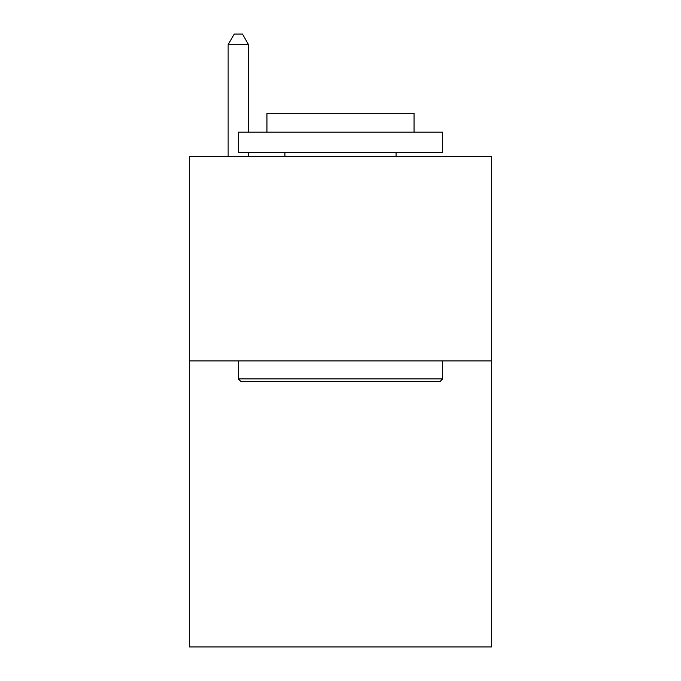 <?xml version="1.0" encoding="UTF-8"?>
<svg xmlns="http://www.w3.org/2000/svg" width="681" height="681" viewBox="0 0 681 681"><rect width="100%" height="100%" fill="white"/><g stroke="black" fill="none" stroke-linecap="round" stroke-linejoin="round"><path stroke-width="1.02" d="M491.682 360.93L491.682 646.95L189.318 646.95L189.318 156.63L491.682 156.63L491.682 360.93L189.318 360.93M240.802 381.36L238.35 378.908L442.65 378.908L440.198 381.36L240.802 381.36M442.65 132.114L442.65 152.544L238.35 152.544L238.35 132.114L442.65 132.114M266.952 132.114L266.952 113.318L414.048 113.318L414.048 132.114M442.65 360.93L442.65 378.908M238.35 360.93L238.35 378.908M396.07 152.544L396.07 156.63M284.93 152.544L284.93 156.63M248.565 132.114L248.565 44.674L228.135 44.674L228.135 156.63M248.565 152.544L248.565 156.63M228.135 44.674L234.264 34.05L242.436 34.05L248.565 44.674"/></g></svg>
